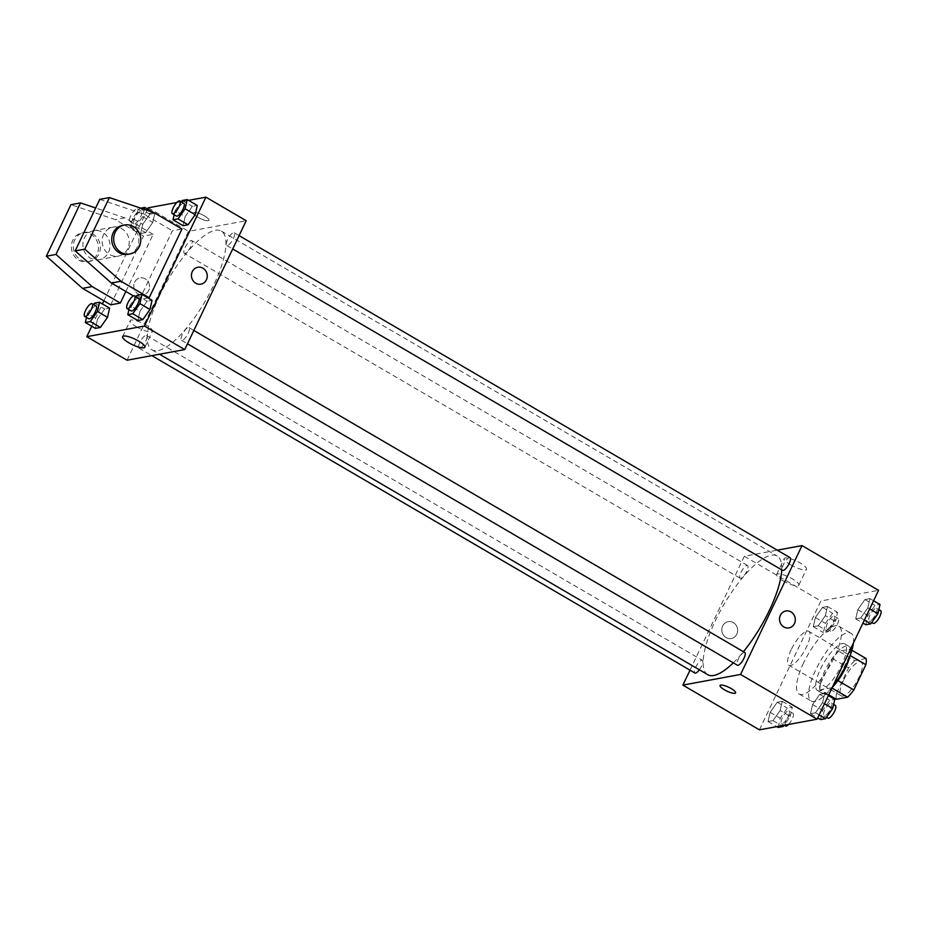 <?xml version="1.0" encoding="UTF-8"?>
<svg xmlns="http://www.w3.org/2000/svg" width="927" height="927" viewBox="0 0 927 927"><rect width="100%" height="100%" fill="white"/><g stroke="black" fill="none" stroke-linecap="round" stroke-linejoin="round"><path stroke-width="0.7" stroke-dasharray="4.63 3.48" d="M791.16 649.734A19.641 6.13 -59.7 0 0 788.935 665.273A19.641 6.13 -59.7 0 0 804.149 651.403A19.641 6.13 -59.7 0 0 808.761 631.357A19.641 6.13 -59.7 0 0 791.16 649.734M843.524 680.337A19.641 6.13 -59.7 0 0 841.299 695.876A19.641 6.13 -59.7 0 0 856.513 682.017A19.641 6.13 -59.7 0 0 861.125 661.959A19.641 6.13 -59.7 0 0 843.524 680.337M831.959 688.043L831.519 687.788A26.385 8.239 -59.7 0 0 837.741 680.499L849.769 655.296A26.385 8.239 -59.7 0 0 849.966 649.132L838.68 651.217L854.787 660.627L866.073 658.541M838.68 651.217A26.385 8.239 -59.7 0 0 832.458 658.494L820.441 683.697L836.548 693.118A26.385 8.239 -59.7 0 0 836.351 699.282M836.548 693.118L848.576 667.915A26.385 8.239 -59.7 0 1 854.787 660.627M831.519 687.788L820.244 689.873L828.715 694.821M832.458 658.494L848.576 667.915M820.441 683.697A26.385 8.239 -59.7 0 0 820.244 689.873M832.261 687.405A27.01 8.436 120.3 0 1 823.836 693.118A27.01 8.436 120.3 0 1 821.473 692.817A27.01 8.436 120.3 0 1 827.823 665.238A27.01 8.436 120.3 0 1 848.726 646.177A27.01 8.436 120.3 0 1 849.723 656.733M819.804 690.766A27.01 8.436 -59.7 0 0 840.082 668.309A27.01 8.436 -59.7 0 0 844.706 643.825A27.01 8.436 -59.7 0 0 820.499 669.097A27.01 8.436 -59.7 0 0 817.44 690.464A27.01 8.436 -59.7 0 0 819.804 690.766M849.966 649.132L851.878 650.256M853.361 643.164A39.293 12.271 -59.7 0 0 850.893 633.222A39.293 12.271 -59.7 0 0 815.69 669.989A39.293 12.271 -59.7 0 0 811.252 701.067A39.293 12.271 -59.7 0 0 832.585 686.733M803.605 662.921A39.293 12.271 -59.7 0 0 799.167 693.999A39.293 12.271 -59.7 0 0 829.584 666.27A39.293 12.271 -59.7 0 0 838.819 626.165A39.293 12.271 -59.7 0 0 803.605 662.921M822.597 702.654L815.482 712.782L810.488 713.709L812.608 704.508L819.711 694.381L824.706 693.454L822.597 702.654L815.482 712.782L810.488 713.709L812.608 704.508L819.711 694.381L824.706 693.454L822.597 702.654L824.462 703.755M867.834 607.822L860.719 617.95L855.725 618.865L857.834 609.665L864.949 599.537L869.943 598.622L867.834 607.822L860.719 617.95L855.725 618.865L857.834 609.665L864.949 599.537L869.943 598.622L867.834 607.822L869.7 608.912M759.422 729.839L820.882 600.974L878.564 590.325M780.14 710.499L773.037 720.627L768.031 721.542L770.152 712.342L777.255 702.214L782.249 701.299L780.14 710.499L773.037 720.627L768.031 721.542L770.152 712.342L777.255 702.214L782.249 701.299L780.14 710.499L790.21 716.386L783.941 725.308M825.378 615.655L818.263 625.783L813.269 626.71L815.389 617.509L822.492 607.382L827.487 606.455L825.378 615.655L818.263 625.783L813.269 626.71L815.389 617.509L822.492 607.382L827.487 606.455L825.378 615.655L835.447 621.542L828.332 631.669L823.338 632.596L825.459 623.396L832.562 613.268L837.556 612.341L835.447 621.542M781.751 569.885A68.749 21.472 -59.7 0 0 777.15 555.991A68.749 21.472 -59.7 0 0 715.54 620.325A68.749 21.472 -59.7 0 0 707.764 674.705M733.303 662.84A68.749 21.472 -59.7 0 0 743.431 651.693M690.001 670.186L744.346 556.246L777.232 550.174M790.024 557.648A7.37 2.306 -59.7 0 0 783.419 564.543A7.37 2.306 -59.7 0 0 782.585 570.372M744.787 652.492A7.37 2.306 -59.7 0 0 738.182 659.387A7.37 2.306 -59.7 0 0 737.359 665.215M699.34 669.781A7.37 2.306 -59.7 0 0 702.33 660.325A7.37 2.306 -59.7 0 0 695.725 667.22A7.37 2.306 -59.7 0 0 694.902 673.048M746.733 571.322A7.37 2.306 120.3 0 1 740.128 578.216A7.37 2.306 120.3 0 1 741.867 570.696A7.37 2.306 120.3 0 1 747.568 565.493A7.37 2.306 120.3 0 1 746.733 571.322M744.346 556.246L820.882 600.974M790.522 564.763A12.318 3.048 -154.5 0 0 806.467 569.178A12.318 3.048 -154.5 0 0 796.652 561.125A12.318 3.048 -154.5 0 0 784.23 558.564A12.318 3.048 -154.5 0 0 790.522 564.763M722.678 625.968A8.598 7.879 79.5 0 0 723.431 635.065A8.598 7.879 79.5 0 0 731.287 638.541A8.598 7.879 79.5 0 0 737.486 628.657A8.598 7.879 79.5 0 0 728.17 621.646A8.598 7.879 79.5 0 0 722.678 625.968A8.598 7.879 79.5 0 0 723.431 635.065A8.598 7.879 79.5 0 0 731.287 638.541A8.598 7.879 79.5 0 0 737.486 628.657A8.598 7.879 79.5 0 0 728.17 621.646A8.598 7.879 79.5 0 0 722.678 625.968M788.97 627.892L788.97 627.892A8.598 7.879 -100.5 0 1 779.665 620.87A8.598 7.879 -100.5 0 1 785.853 610.986L785.853 610.986M782.898 580.742A12.318 3.048 -154.5 0 0 798.842 585.146A12.318 3.048 -154.5 0 0 789.028 577.104A12.318 3.048 -154.5 0 0 776.606 574.543A12.318 3.048 -154.5 0 0 782.898 580.742M720.082 685.493L720.082 685.493A8.598 2.121 25.5 0 1 728.761 687.278A8.598 2.121 25.5 0 1 735.598 692.898L735.598 692.898M159.699 295.435A68.749 21.472 -59.7 0 0 151.924 349.815A68.749 21.472 -59.7 0 0 205.157 301.298A68.749 21.472 -59.7 0 0 221.321 231.101A68.749 21.472 -59.7 0 0 159.699 295.435M190.892 246.431A7.37 2.306 120.3 0 1 184.299 253.326A7.37 2.306 120.3 0 1 186.026 245.806A7.37 2.306 120.3 0 1 191.727 240.603A7.37 2.306 120.3 0 1 190.892 246.431M182.352 334.496A7.37 2.306 -59.7 0 0 181.518 340.325A7.37 2.306 -59.7 0 0 187.219 335.122A7.37 2.306 -59.7 0 0 188.946 327.602A7.37 2.306 -59.7 0 0 182.352 334.496M139.896 342.33A7.37 2.306 -59.7 0 0 139.062 348.158A7.37 2.306 -59.7 0 0 144.763 342.967A7.37 2.306 -59.7 0 0 146.489 335.447A7.37 2.306 -59.7 0 0 139.896 342.33M227.578 239.653A7.37 2.306 -59.7 0 0 226.756 245.481A7.37 2.306 -59.7 0 0 232.457 240.278A7.37 2.306 -59.7 0 0 234.183 232.758A7.37 2.306 -59.7 0 0 227.578 239.653M127.045 360.221L188.505 231.356L246.2 220.707M136.536 326.849A12.318 3.048 -154.5 0 0 152.48 331.263A12.318 3.048 -154.5 0 0 142.665 323.222A12.318 3.048 -154.5 0 0 130.244 320.661A12.318 3.048 -154.5 0 0 136.536 326.849M197.787 267.266L197.787 267.266A8.598 7.879 79.5 0 0 191.599 277.15A8.598 7.879 79.5 0 0 200.916 284.172L200.916 284.172M194.195 212.492A8.598 2.121 -154.5 0 0 193.488 212.92A8.598 2.121 -154.5 0 0 200.325 218.529A8.598 2.121 -154.5 0 0 209.004 220.313A8.598 2.121 -154.5 0 0 203.407 215.331A8.598 2.121 -154.5 0 0 194.195 212.492A8.598 2.121 25.5 0 1 203.407 215.331A8.598 2.121 25.5 0 1 208.992 220.313A8.598 2.121 25.5 0 1 200.325 218.529A8.598 2.121 25.5 0 1 193.488 212.92A8.598 2.121 25.5 0 1 194.195 212.503M148.227 207.81L188.505 231.356M176.779 202.538L181.113 201.738M181.391 201.692L188.587 200.359M138.088 293.882A8.598 7.879 79.5 0 0 143.233 294.821A8.598 7.879 79.5 0 0 149.421 284.937A8.598 7.879 79.5 0 0 140.104 277.915A8.598 7.879 79.5 0 0 133.836 284.948A8.598 7.879 79.5 0 0 138.088 293.882A8.598 7.879 -100.5 0 1 133.836 284.948A8.598 7.879 -100.5 0 1 140.104 277.915A8.598 7.879 -100.5 0 1 149.421 284.937A8.598 7.879 -100.5 0 1 143.233 294.821A8.598 7.879 -100.5 0 1 138.088 293.882M91.738 326.246L102.399 303.917M103.87 300.823L147.625 209.073M139.954 311.345L147.069 301.217L152.063 300.29L147.069 301.217L139.954 311.345L137.845 320.545L139.954 311.345L129.884 305.458L136.049 296.675M185.191 216.501L192.306 206.373L197.3 205.458L192.306 206.373L185.191 216.501L183.082 225.701L185.191 216.501L175.122 210.614L181.286 201.843M142.735 224.346L149.85 214.218L154.844 213.291L152.735 222.492L145.62 232.619L140.626 233.546L142.735 224.346L149.85 214.218L154.844 213.291L152.735 222.492L145.62 232.619L140.626 233.546L142.735 224.346L132.665 218.459L139.78 208.332L140.765 208.146M97.497 319.178L104.612 309.05L109.606 308.135L104.612 309.05L97.497 319.178L95.388 328.378L97.497 319.178L87.428 313.291L93.592 304.519M148.042 297.938L139.571 299.502L172.352 230.777L181.959 229.004M125.852 291.495L153.117 234.334L143.5 236.107L115.307 219.629L70.939 204.67M110.73 304.832L143.5 236.107M127.764 248.668A14.728 13.511 -100.5 0 1 118.355 256.084A14.728 13.511 -100.5 0 1 102.387 244.056A14.728 13.511 -100.5 0 1 113.001 227.115A14.728 13.511 -100.5 0 1 126.478 233.083A14.728 13.511 -100.5 0 1 127.764 248.668M139.571 299.502L133.418 295.91M99.78 199.351L144.149 214.299L172.352 230.777M108.54 252.214A14.728 13.511 79.5 0 0 107.242 236.628A14.728 13.511 79.5 0 0 93.778 230.661A14.728 13.511 79.5 0 0 84.369 238.088A14.728 13.511 79.5 0 0 85.655 253.674A14.728 13.511 79.5 0 0 99.131 259.641A14.728 13.511 79.5 0 0 108.54 252.214M153.117 234.334L124.925 217.857L95.655 207.984M80.695 259.815A14.728 13.511 79.5 0 0 89.513 261.414A14.728 13.511 79.5 0 0 100.128 244.473A14.728 13.511 79.5 0 0 84.16 232.434A14.728 13.511 79.5 0 0 73.407 244.485A14.728 13.511 79.5 0 0 80.695 259.815M78.772 260.163A14.728 13.511 79.5 0 0 87.59 261.773A14.728 13.511 79.5 0 0 98.204 244.832A14.728 13.511 79.5 0 0 82.236 232.793A14.728 13.511 79.5 0 0 71.483 244.844A14.728 13.511 79.5 0 0 78.772 260.163M127.972 254.311A14.728 13.511 79.5 0 0 138.587 237.37A14.728 13.511 79.5 0 0 122.619 225.342M153.766 212.526L144.149 214.299M124.925 217.857L115.307 219.629M827.568 623.002A7.37 2.306 -59.7 0 0 826.733 628.83A7.37 2.306 -59.7 0 0 832.434 623.628A7.37 2.306 -59.7 0 0 834.161 616.107A7.37 2.306 -59.7 0 0 827.568 623.002M818.263 625.783L828.332 631.669M813.269 626.71L823.338 632.596M815.389 617.509L825.459 623.396M822.492 607.382L832.562 613.268M827.487 606.455L837.556 612.341M831.589 625.354A7.37 2.306 -59.7 0 0 830.754 631.183A7.37 2.306 -59.7 0 0 836.467 625.98A7.37 2.306 -59.7 0 0 838.193 618.46A7.37 2.306 -59.7 0 0 831.589 625.354M865.795 624.752L867.904 615.551L875.018 605.424L880.013 604.497M870.024 615.157A7.37 2.306 -59.7 0 0 869.19 620.986A7.37 2.306 -59.7 0 0 874.891 615.783A7.37 2.306 -59.7 0 0 876.618 608.263A7.37 2.306 -59.7 0 0 870.024 615.157M860.719 617.95L864.37 620.082M855.725 618.865L862.944 623.083M857.834 609.665L867.904 615.551M864.949 599.537L875.018 605.424M869.943 598.622L873.593 600.754M880.65 610.626A7.37 2.306 -59.7 0 0 874.045 617.509A7.37 2.306 -59.7 0 0 873.211 623.338M778.101 727.428L780.221 718.228L787.324 708.101L792.318 707.185L790.21 716.386M782.33 717.846A7.37 2.306 -59.7 0 0 781.496 723.663A7.37 2.306 -59.7 0 0 787.197 718.471A7.37 2.306 -59.7 0 0 788.935 710.951A7.37 2.306 -59.7 0 0 782.33 717.846M773.037 720.627L781.739 725.714M768.031 721.542L776.745 726.641M770.152 712.342L780.221 718.228M777.255 702.214L787.324 708.101M782.249 701.299L792.318 707.185M788.553 724.462A7.37 2.306 -59.7 0 0 792.666 717.892A7.37 2.306 -59.7 0 0 792.956 713.303A7.37 2.306 -59.7 0 0 786.351 720.198A7.37 2.306 -59.7 0 0 785.528 726.026M820.557 719.595L822.678 710.395L829.781 700.267L834.775 699.34M824.787 710.001A7.37 2.306 -59.7 0 0 823.952 715.829A7.37 2.306 -59.7 0 0 829.653 710.627A7.37 2.306 -59.7 0 0 831.392 703.106A7.37 2.306 -59.7 0 0 824.787 710.001M815.482 712.782L819.132 714.914M810.488 713.709L817.707 717.927M812.608 704.508L822.678 710.395M819.711 694.381L829.781 700.267M824.706 693.454L828.356 695.586M835.412 705.459A7.37 2.306 -59.7 0 0 828.808 712.353A7.37 2.306 -59.7 0 0 827.985 718.182M144.322 209.34L142.665 216.605L135.551 226.733L130.556 227.66L132.665 218.459M134.774 218.065A7.37 2.306 -59.7 0 0 133.951 223.894A7.37 2.306 -59.7 0 0 139.653 218.691A7.37 2.306 -59.7 0 0 141.379 211.171A7.37 2.306 -59.7 0 0 134.774 218.065M142.665 216.605L152.735 222.492M135.551 226.733L145.62 232.619M130.556 227.66L140.626 233.546M139.78 208.332L149.85 214.218M153.198 212.329L154.844 213.291M130.753 215.713A7.37 2.306 -59.7 0 0 129.919 221.541A7.37 2.306 -59.7 0 0 135.62 216.339A7.37 2.306 -59.7 0 0 137.358 208.818A7.37 2.306 -59.7 0 0 130.753 215.713M174.172 214.751L175.122 210.614M183.836 203.337A7.37 2.306 -59.7 0 0 177.231 210.22A7.37 2.306 -59.7 0 0 176.408 216.049M182.237 200.487L192.306 206.373M86.489 317.428L87.428 313.291M96.141 306.014A7.37 2.306 -59.7 0 0 89.548 312.909A7.37 2.306 -59.7 0 0 88.714 318.737M94.542 303.164L104.612 309.05M128.934 309.595L129.884 305.458M138.598 298.17A7.37 2.306 -59.7 0 0 132.005 305.064A7.37 2.306 -59.7 0 0 131.171 310.893M136.999 295.331L147.069 301.217M861.125 661.959L808.761 631.357M841.299 695.876L788.935 665.273M817.44 690.464L821.473 692.817M844.706 643.825L848.726 646.177M799.167 693.999L811.252 701.067M838.819 626.165L850.893 633.222M798.842 585.146L806.467 569.178M776.606 574.543L784.23 558.564M151.924 349.815L159.467 354.23M221.321 231.101L777.15 555.991M747.568 565.493L191.727 240.603M740.128 578.216L184.299 253.326M181.518 340.325L187.474 343.801M188.946 327.602L193.847 330.464M139.062 348.158L151.843 355.632M146.489 335.447L702.33 660.325M226.756 245.481L232.712 248.969M234.183 232.758L239.085 235.62M144.855 347.243L152.48 331.263M122.619 336.64L130.244 320.661M113.001 227.115L93.778 230.661M118.355 256.084L99.131 259.641M87.59 261.773L89.513 261.414M82.236 232.793L84.16 232.434M826.733 628.83L830.754 631.183M834.161 616.107L838.193 618.46M869.19 620.986L871.739 622.481M876.618 608.263L878.854 609.572M781.496 723.663L784.219 725.262M788.935 710.951L792.956 713.303M823.952 715.829L826.502 717.324M831.392 703.106L833.616 704.404M129.919 221.541L133.951 223.894M137.358 208.818L141.379 211.171"/><path stroke-width="1.39" d="M850.163 655.528L865.876 664.717A26.385 8.239 -59.7 0 0 866.073 658.541L851.878 650.256M865.876 664.717L853.848 689.92A26.385 8.239 -59.7 0 1 847.637 697.208L836.351 699.282L828.715 694.821M831.959 688.043L847.637 697.208M849.723 656.733A27.01 8.436 120.3 0 1 832.261 687.405M837.915 680.603L853.848 689.92M832.585 686.733A39.293 12.271 -59.7 0 0 853.361 643.164M777.232 550.174L802.029 545.597L878.564 590.325L817.104 719.19L759.422 729.839L682.886 685.111L690.001 670.186M802.029 545.597L740.569 674.45L817.104 719.19M740.569 674.45L682.886 685.111M735.598 692.898A8.598 2.121 25.5 0 1 724.474 689.815A8.598 2.121 25.5 0 1 720.082 685.493A8.598 2.121 25.5 0 1 728.749 687.278A8.598 2.121 25.5 0 1 735.598 692.898A8.598 2.121 25.5 0 1 724.474 689.815A8.598 2.121 25.5 0 1 720.082 685.493M159.467 354.23L707.764 674.705A68.749 21.472 -59.7 0 0 733.303 662.84M743.431 651.693A68.749 21.472 -59.7 0 0 781.751 569.885M232.712 248.969L782.585 570.372A7.37 2.306 -59.7 0 0 788.298 565.169A7.37 2.306 -59.7 0 0 790.024 557.648L239.085 235.62M187.474 343.801L737.359 665.215A7.37 2.306 -59.7 0 0 743.06 660.012A7.37 2.306 -59.7 0 0 744.787 652.492L193.847 330.464M151.843 355.632L694.902 673.048A7.37 2.306 -59.7 0 0 699.34 669.781M785.853 610.986A8.598 7.879 -100.5 0 1 793.709 614.474A8.598 7.879 -100.5 0 1 794.462 623.558A8.598 7.879 -100.5 0 1 788.97 627.892A8.598 7.879 -100.5 0 1 779.665 620.87A8.598 7.879 -100.5 0 1 785.853 610.986A8.598 7.879 -100.5 0 1 793.709 614.474A8.598 7.879 -100.5 0 1 794.462 623.558A8.598 7.879 -100.5 0 1 788.97 627.892M188.587 200.359L205.921 197.161L246.2 220.707L184.728 349.56L127.045 360.221L86.767 336.675L91.738 326.246M128.911 342.828A12.318 3.048 25.5 0 1 122.619 336.64A12.318 3.048 25.5 0 1 135.052 339.201A12.318 3.048 25.5 0 1 144.855 347.243A12.318 3.048 25.5 0 1 128.911 342.828M205.921 197.161L144.45 326.026L184.728 349.56M144.45 326.026L86.767 336.675M200.916 284.172A8.598 7.879 79.5 0 0 207.185 277.138A8.598 7.879 79.5 0 0 202.932 268.204A8.598 7.879 -100.5 0 1 207.185 277.138A8.598 7.879 -100.5 0 1 200.916 284.172A8.598 7.879 -100.5 0 1 191.599 277.15A8.598 7.879 -100.5 0 1 197.787 267.266A8.598 7.879 -100.5 0 1 202.943 268.204A8.598 7.879 79.5 0 0 197.787 267.266M147.625 209.073L148.227 207.81L176.779 202.538M102.399 303.917L103.87 300.823M136.049 296.675L136.999 295.331L141.993 294.404L152.063 300.29L149.954 309.491L142.839 319.618L137.845 320.545L142.839 319.618L149.954 309.491L139.884 303.604L132.77 313.732L127.775 314.659L128.934 309.595M181.286 201.843L182.237 200.487L187.231 199.572L197.3 205.458L195.18 214.658L188.077 224.786L183.082 225.701L188.077 224.786L195.18 214.658L185.11 208.772L178.007 218.899L173.013 219.815L174.172 214.751M93.592 304.519L94.542 303.164L99.537 302.248L109.606 308.135L107.497 317.335L100.383 327.463L95.388 328.378L100.383 327.463L107.497 317.335L97.428 311.449L90.313 321.576L85.319 322.503L86.489 317.428M149.177 297.729L181.959 229.004L153.766 212.526L109.386 197.578L84.809 249.12L120.985 281.252L149.177 297.729L148.042 297.938M95.655 207.984L80.545 202.897L55.968 254.438L92.144 286.57L120.336 303.059L125.852 291.495M120.336 303.059L110.73 304.832L82.526 288.355L46.35 256.223L70.939 204.67L80.545 202.897M133.418 295.91L111.367 283.025L75.191 250.893L99.78 199.351L109.386 197.578M124.542 224.983L122.619 225.342A14.728 13.511 79.5 0 0 113.21 232.758A14.728 13.511 79.5 0 0 119.143 252.712A14.728 13.511 79.5 0 0 127.972 254.311L129.896 253.963A14.728 13.511 -100.5 0 1 121.066 252.353A14.728 13.511 -100.5 0 1 113.789 237.034A14.728 13.511 -100.5 0 1 124.542 224.983A14.728 13.511 -100.5 0 1 140.51 237.011A14.728 13.511 -100.5 0 1 129.896 253.963M120.985 281.252L111.367 283.025M84.809 249.12L75.191 250.893M55.968 254.438L46.35 256.223M92.144 286.57L82.526 288.355M873.593 600.754L880.013 604.497L877.904 613.709L870.789 623.836L865.795 624.752L862.944 623.083M869.7 608.912L877.904 613.709M864.37 620.082L870.789 623.836M871.739 622.481L873.211 623.338A7.37 2.306 -59.7 0 0 878.923 618.147A7.37 2.306 -59.7 0 0 880.65 610.626L878.854 609.572M783.941 725.308L783.106 726.513L778.101 727.428L776.745 726.641M781.739 725.714L783.106 726.513M784.219 725.262L785.528 726.026A7.37 2.306 -59.7 0 0 788.553 724.462M828.356 695.586L834.775 699.34L832.666 708.541L825.551 718.668L820.557 719.595L817.707 717.927M824.462 703.755L832.666 708.541M819.132 714.914L825.551 718.668M826.502 717.324L827.985 718.182A7.37 2.306 -59.7 0 0 833.686 712.979A7.37 2.306 -59.7 0 0 835.412 705.459L833.616 704.404M140.765 208.146L144.774 207.405L144.322 209.34M144.774 207.405L153.198 212.329M187.231 199.572L185.11 208.772M172.376 213.697L176.408 216.049A7.37 2.306 -59.7 0 0 182.109 210.858A7.37 2.306 -59.7 0 0 183.836 203.337L179.815 200.974A7.37 2.306 -59.7 0 0 173.21 207.868A7.37 2.306 -59.7 0 0 172.376 213.697A7.37 2.306 -59.7 0 0 178.077 208.494A7.37 2.306 -59.7 0 0 179.815 200.974M178.007 218.899L188.077 224.786M173.013 219.815L183.082 225.701M197.3 205.458L195.18 214.658M99.537 302.248L97.428 311.449M84.681 316.374L88.714 318.737A7.37 2.306 -59.7 0 0 94.415 313.535A7.37 2.306 -59.7 0 0 96.141 306.014L92.121 303.662A7.37 2.306 -59.7 0 0 85.516 310.545A7.37 2.306 -59.7 0 0 84.681 316.374A7.37 2.306 -59.7 0 0 90.382 311.182A7.37 2.306 -59.7 0 0 92.121 303.662M90.313 321.576L100.383 327.463M85.319 322.503L95.388 328.378M109.606 308.135L107.497 317.335M141.993 294.404L139.884 303.604M127.138 308.54L131.171 310.893A7.37 2.306 -59.7 0 0 136.872 305.69A7.37 2.306 -59.7 0 0 138.598 298.17L134.577 295.817A7.37 2.306 -59.7 0 0 127.972 302.712A7.37 2.306 -59.7 0 0 127.138 308.54A7.37 2.306 -59.7 0 0 132.839 303.338A7.37 2.306 -59.7 0 0 134.577 295.817M132.77 313.732L142.839 319.618M127.775 314.659L137.845 320.545M152.063 300.29L149.954 309.491"/></g></svg>
